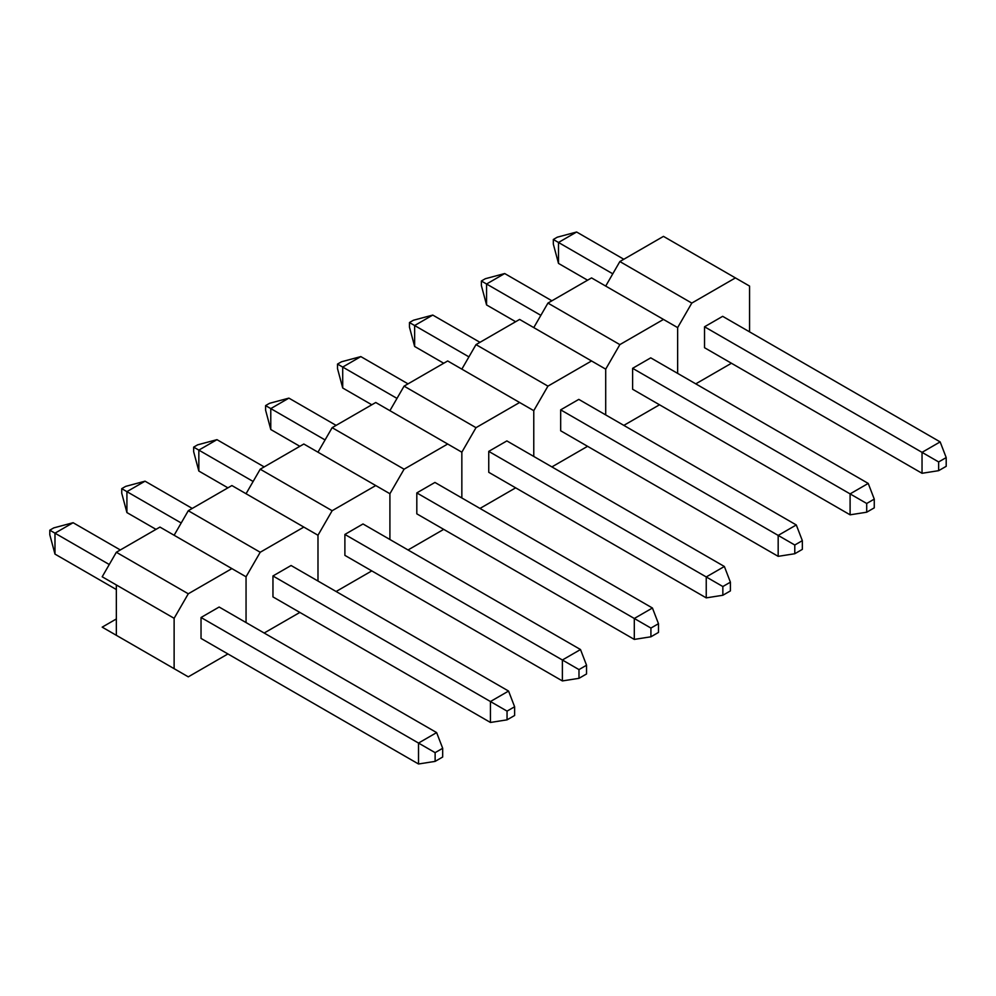 <?xml version="1.0" encoding="UTF-8"?>
<svg xmlns="http://www.w3.org/2000/svg" width="996" height="996" viewBox="0 0 996 996"><rect width="100%" height="100%" fill="white"/><g stroke="black" fill="none" stroke-linecap="round" stroke-linejoin="round"><path stroke-width="1.49" d="M663.473 236.376L619.861 261.55L605.705 286.076L619.861 261.55L663.473 236.376L735.409 277.909L691.797 303.083L619.861 261.55L691.797 303.083L677.641 327.609L677.641 373.388L677.641 327.609L677.641 373.388L677.641 327.609L663.473 319.43L619.861 344.616L547.937 303.083L533.769 327.609L547.937 303.083L591.549 277.909L547.937 303.083L619.861 344.616L605.705 369.143L605.705 414.921L605.705 369.143L605.705 414.921L605.705 369.143L591.549 360.963L547.937 386.137L476.001 344.616L461.845 369.143L476.001 344.616L519.613 319.43L476.001 344.616L547.937 386.137L533.769 410.663L533.769 456.442L533.769 410.663L533.769 456.442L533.769 410.663L519.613 402.496L476.001 427.67L404.077 386.137L389.909 410.663L404.077 386.137L447.69 360.963L404.077 386.137L476.001 427.67L461.845 452.196L461.845 497.975L461.845 452.196L461.845 497.975L461.845 452.196L447.69 444.017L404.077 469.203L332.141 427.67L317.985 452.196L332.141 427.67L375.753 402.496L332.141 427.67L404.077 469.203L389.909 493.73L389.909 539.508L389.909 493.73L389.909 539.508L389.909 493.73L375.753 485.55L332.141 510.724L260.217 469.203L246.049 493.73L260.217 469.203L303.817 444.017L260.217 469.203L332.141 510.724L317.985 535.25L317.985 581.029L317.985 535.25L317.985 581.029L317.985 535.25L303.817 527.083L260.217 552.257L188.281 510.724L174.126 535.25L188.281 510.724L231.894 485.55L188.281 510.724L260.217 552.257L246.049 576.784L246.049 622.562L246.049 576.784L246.049 622.562L246.049 576.784L231.894 568.604L188.281 593.79L116.345 552.257L102.19 576.784L116.345 552.257L159.958 527.083L116.345 552.257L188.281 593.79L174.126 618.304L174.126 668.665L116.345 635.311L116.345 584.951L174.126 618.304L174.126 668.665L188.281 676.844L227.922 653.949L188.281 676.844L102.19 627.144L116.345 635.311L102.19 627.144L116.345 635.311L116.345 584.951L102.19 576.784L174.126 618.304L188.281 593.79L231.894 568.604L159.958 527.083L246.049 576.784L260.217 552.257L303.817 527.083L231.894 485.55L317.985 535.25L332.141 510.724L375.753 485.55L303.817 444.017L389.909 493.73L404.077 469.203L447.69 444.017L375.753 402.496L461.845 452.196L476.001 427.67L519.613 402.496L447.69 360.963L533.769 410.663L547.937 386.137L591.549 360.963L519.613 319.43L605.705 369.143L619.861 344.616L663.473 319.43L591.549 277.909L677.641 327.609L691.797 303.083L735.409 277.909L663.473 236.376M749.565 331.855L749.565 286.076L735.409 277.909L749.565 286.076L749.565 331.855M695.756 383.858L731.438 363.254L695.756 383.858M704.533 347.716L704.533 326.788L922.035 452.358L922.035 473.287L704.533 347.716L922.035 473.287L938.643 470.672L946.2 466.315L946.2 457.587L938.643 461.945L938.643 470.672L922.035 473.287L922.035 452.358L704.533 326.788L722.66 316.33L940.149 441.9L722.66 316.33L704.533 326.788L704.533 347.716M940.149 441.9L922.035 452.358L938.643 461.945L922.035 452.358L940.149 441.9L946.2 457.587L946.2 466.315L938.643 470.672L938.643 461.945L946.2 457.587L940.149 441.9M612.789 273.813L558.495 242.476L558.495 263.405L587.578 280.2L558.495 263.405L558.495 242.476L612.789 273.813M623.832 259.271L576.622 232.006L558.495 242.476L576.622 232.006L623.832 259.271M557.274 237.197L553.315 239.488L553.315 244.057L558.495 263.405L553.315 244.057L553.315 239.488L558.495 242.476L553.315 239.488L557.274 237.197L576.622 232.006L557.274 237.197M623.832 425.379L659.514 404.787L623.832 425.379M632.609 389.249L632.609 368.321L850.098 493.892L850.098 514.82L632.609 389.249L850.098 514.82L866.707 512.205L874.264 507.848L874.264 499.108L866.707 503.478L866.707 512.205L850.098 514.82L850.098 493.892L632.609 368.321L650.737 357.85L868.226 483.421L650.737 357.85L632.609 368.321L632.609 389.249M868.226 483.421L850.098 493.892L866.707 503.478L850.098 493.892L868.226 483.421L874.264 499.108L874.264 507.848L866.707 512.205L866.707 503.478L874.264 499.108L868.226 483.421M540.853 315.346L486.571 284.009L486.571 304.938L515.654 321.72L486.571 304.938L486.571 284.009L540.853 315.346M551.896 300.792L504.686 273.539L486.571 284.009L504.686 273.539L551.896 300.792M485.351 278.718L481.379 281.009L481.379 285.591L486.571 304.938L481.379 285.591L481.379 281.009L486.571 284.009L481.379 281.009L485.351 278.718L504.686 273.539L485.351 278.718M551.896 466.912L587.578 446.308L551.896 466.912M560.673 430.782L560.673 409.854L778.175 535.412L778.175 556.341L560.673 430.782L778.175 556.341L794.783 553.739L802.34 549.369L802.34 540.641L794.783 545.011L794.783 553.739L778.175 556.341L778.175 535.412L560.673 409.854L578.801 399.384L796.29 524.954L578.801 399.384L560.673 409.854L560.673 430.782M796.29 524.954L778.175 535.412L794.783 545.011L778.175 535.412L796.29 524.954L802.34 540.641L802.34 549.369L794.783 553.739L794.783 545.011L802.34 540.641L796.29 524.954M468.929 356.879L414.635 325.53L414.635 346.459L443.718 363.254L414.635 346.459L414.635 325.53L468.929 356.879M479.972 342.325L432.762 315.072L414.635 325.53L432.762 315.072L479.972 342.325M413.415 320.251L409.456 322.542L409.456 327.124L414.635 346.459L409.456 327.124L409.456 322.542L414.635 325.53L409.456 322.542L413.415 320.251L432.762 315.072L413.415 320.251M479.972 508.446L515.654 487.841L479.972 508.446M488.75 472.303L488.75 451.375L706.239 576.945L706.239 597.874L488.75 472.303L706.239 597.874L722.847 595.259L730.404 590.902L730.404 582.174L722.847 586.532L722.847 595.259L706.239 597.874L706.239 576.945L488.75 451.375L506.877 440.917L724.366 566.487L506.877 440.917L488.75 451.375L488.75 472.303M724.366 566.487L706.239 576.945L722.847 586.532L706.239 576.945L724.366 566.487L730.404 582.174L730.404 590.902L722.847 595.259L722.847 586.532L730.404 582.174L724.366 566.487M396.993 398.4L342.711 367.063L342.711 387.992L371.794 404.774L342.711 387.992L342.711 367.063L396.993 398.4M408.036 383.858L360.826 356.593L342.711 367.063L360.826 356.593L408.036 383.858M341.491 361.785L337.52 364.075L337.52 368.645L342.711 387.992L337.52 368.645L337.52 364.075L342.711 367.063L337.52 364.075L341.491 361.785L360.826 356.593L341.491 361.785M408.036 549.966L443.718 529.362L408.036 549.966M416.814 513.836L416.814 492.908L634.303 618.479L634.303 639.407L416.814 513.836L634.303 639.407L650.923 636.793L658.481 632.423L658.481 623.695L650.923 628.065L650.923 636.793L634.303 639.407L634.303 618.479L416.814 492.908L434.941 482.438L652.43 608.008L434.941 482.438L416.814 492.908L416.814 513.836M652.43 608.008L634.303 618.479L650.923 628.065L634.303 618.479L652.43 608.008L658.481 623.695L658.481 632.423L650.923 636.793L650.923 628.065L658.481 623.695L652.43 608.008M325.057 439.933L270.775 408.597L270.775 429.513L299.858 446.308L270.775 429.513L270.775 408.597L325.057 439.933M336.1 425.379L288.902 398.126L270.775 408.597L288.902 398.126L336.1 425.379M269.555 403.305L265.596 405.596L265.596 410.178L270.775 429.513L265.596 410.178L265.596 405.596L270.775 408.597L265.596 405.596L269.555 403.305L288.902 398.126L269.555 403.305M336.113 591.5L371.794 570.895L336.113 591.5M344.89 555.37L344.89 534.441L562.379 659.999L562.379 680.928L344.89 555.37L562.379 680.928L578.987 678.326L586.544 673.956L586.544 665.228L578.987 669.598L578.987 678.326L562.379 680.928L562.379 659.999L344.89 534.441L363.005 523.971L580.506 649.541L363.005 523.971L344.89 534.441L344.89 555.37M580.506 649.541L562.379 659.999L578.987 669.598L562.379 659.999L580.506 649.541L586.544 665.228L586.544 673.956L578.987 678.326L578.987 669.598L586.544 665.228L580.506 649.541M253.133 481.466L198.839 450.117L198.839 471.046L227.922 487.841L198.839 471.046L198.839 450.117L253.133 481.466M264.177 466.912L216.966 439.659L198.839 450.117L216.966 439.659L264.177 466.912M197.631 444.839L193.66 447.129L193.66 451.711L198.839 471.046L193.66 451.711L193.66 447.129L198.839 450.117L193.66 447.129L197.631 444.839L216.966 439.659L197.631 444.839M264.177 633.02L299.858 612.428L264.177 633.02M272.954 596.89L272.954 575.962L490.443 701.533L490.443 722.461L272.954 596.89L490.443 722.461L507.051 719.847L514.621 715.489L514.621 706.762L507.051 711.119L507.051 719.847L490.443 722.461L490.443 701.533L272.954 575.962L291.081 565.504L508.57 691.062L291.081 565.504L272.954 575.962L272.954 596.89M508.57 691.062L490.443 701.533L507.051 711.119L490.443 701.533L508.57 691.062L514.621 706.762L514.621 715.489L507.051 719.847L507.051 711.119L514.621 706.762L508.57 691.062M181.197 522.987L126.915 491.651L126.915 512.579L155.999 529.362L126.915 512.579L126.915 491.651L181.197 522.987M192.24 508.433L145.043 481.18L126.915 491.651L145.043 481.18L192.24 508.433M125.695 486.372L121.736 488.65L121.736 493.232L126.915 512.579L121.736 493.232L121.736 488.65L126.915 491.651L121.736 488.65L125.695 486.372L145.043 481.18L125.695 486.372M116.345 618.964L102.19 627.144L116.345 618.964M201.03 638.424L201.03 617.495L418.519 743.066L418.519 763.994L201.03 638.424L418.519 763.994L435.128 761.38L442.685 757.01L442.685 748.282L435.128 752.652L435.128 761.38L418.519 763.994L418.519 743.066L201.03 617.495L219.145 607.025L436.634 732.595L219.145 607.025L201.03 617.495L201.03 638.424M436.634 732.595L418.519 743.066L435.128 752.652L418.519 743.066L436.634 732.595L442.685 748.282L442.685 757.01L435.128 761.38L435.128 752.652L442.685 748.282L436.634 732.595M109.274 564.52L54.979 533.171L54.979 554.1L116.345 589.532L54.979 554.1L54.979 533.171L109.274 564.52M120.317 549.966L73.106 522.713L54.979 533.171L73.106 522.713L120.317 549.966M53.759 527.892L49.8 530.183L49.8 534.765L54.979 554.1L49.8 534.765L49.8 530.183L54.979 533.171L49.8 530.183L53.759 527.892L73.106 522.713L53.759 527.892"/></g></svg>

